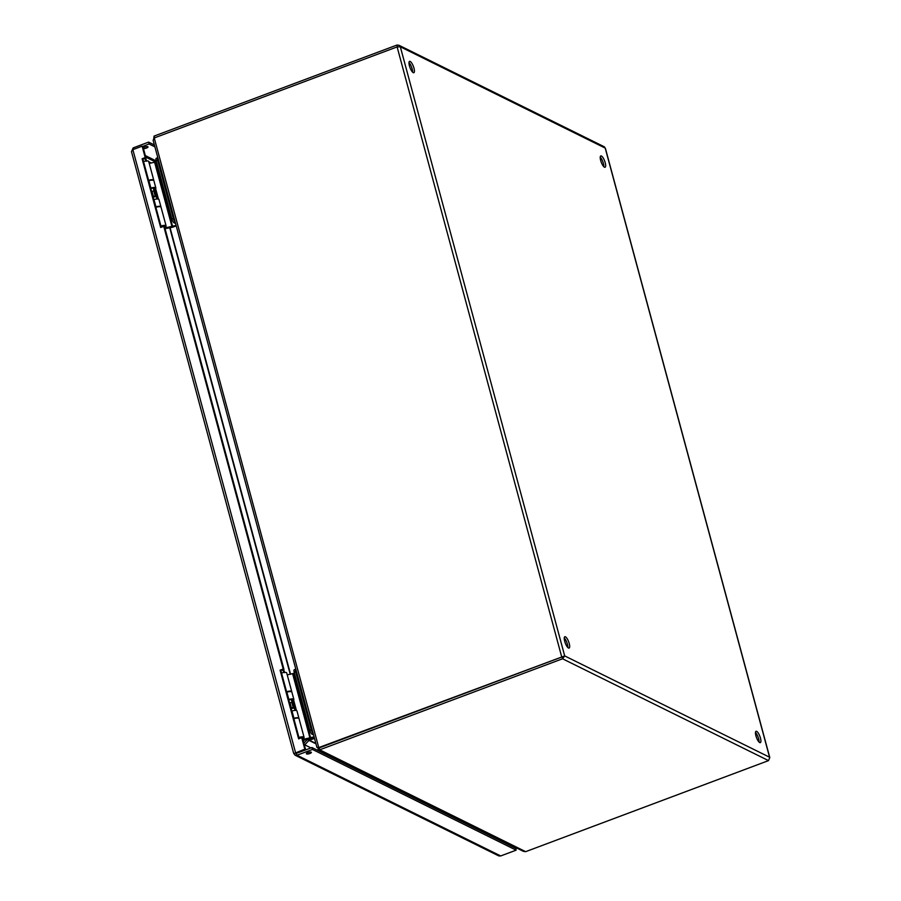 <?xml version="1.0" encoding="UTF-8"?>
<svg xmlns="http://www.w3.org/2000/svg" width="901" height="901" viewBox="0 0 901 901"><rect width="100%" height="100%" fill="white"/><g stroke="black" fill="none" stroke-linecap="round" stroke-linejoin="round"><path stroke-width="1.35" d="M412.579 72.159A6.059 1.813 69.4 0 0 409.009 62.608M409.448 65.919A6.059 1.813 -110.6 0 1 409.583 61.369A6.059 1.813 -110.6 0 1 413.401 66.404A6.059 1.813 -110.6 0 1 413.841 72.711A6.059 1.813 -110.6 0 1 409.448 65.919M603.816 166.719A6.059 1.813 69.4 0 0 600.235 157.168M600.674 160.479A6.059 1.813 -110.6 0 1 600.821 155.929A6.059 1.813 -110.6 0 1 604.639 160.964A6.059 1.813 -110.6 0 1 605.067 167.271A6.059 1.813 -110.6 0 1 600.674 160.479M567.833 647.526A6.059 1.813 69.4 0 0 564.251 637.976M564.69 641.287A6.059 1.813 -110.6 0 1 564.826 636.737A6.059 1.813 -110.6 0 1 568.655 641.771A6.059 1.813 -110.6 0 1 569.083 648.078A6.059 1.813 -110.6 0 1 564.69 641.287M759.059 742.075A6.059 1.813 69.4 0 0 755.477 732.536M755.928 735.847A6.059 1.813 -110.6 0 1 756.063 731.297A6.059 1.813 -110.6 0 1 759.881 736.331A6.059 1.813 -110.6 0 1 760.309 742.638A6.059 1.813 -110.6 0 1 755.928 735.847M307.613 739.248L303.862 743.179M315.958 743.821L308.998 740.374L304.752 744.845L310.969 747.92M497.543 838.549L497.408 839.248M314.505 738.415L308.998 740.374L307.342 739.518M154.003 189.593L154.353 190.899M291.992 701.034L292.352 702.341M304.684 739.8L303.344 741.219M151.391 163.025L148.778 161.73M151.3 163.047L148.778 161.763M318.154 747.571L318.492 750.015L319.686 749.823L562.539 658.777L564.69 655.917L318.751 747.593L317.028 747.289L319.326 747.875M769.724 757.752L768.519 760.613L525.655 851.67L523.402 851.332L318.492 750.015M319.292 748.393L317.929 748.9M562.787 656.649L319.168 747.931L319.686 749.823L525.655 851.67M562.28 656.863L561.605 656.536L397.116 46.908L154.251 137.954L153.136 140.319L316.938 747.436M397.431 46.818L396.947 45.05L154.082 136.096L153.575 139.756M154.082 136.096L154.555 137.842M397.116 46.908L400.326 46.784L398.929 45.253L396.947 45.05M398.929 45.253L604.368 146.829L605.303 148.417M562.945 656.57L564.69 655.917L769.567 757.223L605.213 148.091L400.326 46.784L564.69 655.917M562.033 656.885L562.539 658.777L768.519 760.613M301.734 737.716L302.499 738.099L305.585 749.531L304.82 749.148L301.734 737.716L298.636 738.876L280.098 670.164L283.196 669.015L163.745 226.309L160.648 227.469L142.11 158.756L145.207 157.596L142.121 146.176L142.887 146.548L145.973 157.979L142.876 159.139L161.256 227.243M145.207 157.596L145.973 157.979M142.11 158.756L142.876 159.139M163.745 226.309L164.511 226.692L283.961 669.387L280.864 670.547L299.245 738.651M283.196 669.015L283.961 669.387M280.098 670.164L280.864 670.547M154.893 146.863L149.104 144.002L148.597 142.11L133.145 147.91L131.478 151.672L132.852 149.645L142.121 146.176M304.82 749.148L293.895 753.619L295.1 755.207L297.015 755.229L312.467 749.441L516.149 850.161L500.697 855.95L498.827 855.927L295.1 755.207M132.852 149.645L295.551 752.628L296.316 752.999L305.585 749.531M307.894 752.56A2.602 0.755 -15.1 0 1 311.374 752.358A2.602 0.755 -15.1 0 1 309.066 753.765A2.602 0.755 -15.1 0 1 306.351 753.72A2.602 0.755 -15.1 0 1 307.894 752.56M143.225 147.832A2.602 0.755 -15.1 0 1 144.532 147.122A2.602 0.755 -15.1 0 1 148.023 146.919A2.602 0.755 -15.1 0 1 146.345 148.136A2.602 0.755 -15.1 0 1 143.428 148.552M131.478 151.672L293.715 753.506L295.933 752.999M142.64 146.424L149.104 144.002M133.539 149.386L133.145 147.91M154.386 144.971L148.597 142.11M515.395 848.145L515.518 847.436M515.755 848.674L516.284 847.818M515.676 848.044L516.442 848.415M500.697 855.95L297.015 755.229L295.719 752.932L296.508 753.337L311.949 747.548L515.642 848.269L516.149 850.161M311.949 747.548L312.467 749.441M148.733 180.819L148.913 180.763A4.223 1.228 -15.1 0 1 153.88 180.684L155.85 187.982A4.223 1.228 -15.1 0 1 153.744 189.706M150.704 188.129L150.884 188.072A4.223 1.228 -15.1 0 1 155.85 187.982M155.772 206.937L155.952 206.881A4.223 1.228 -15.1 0 1 160.93 206.791L158.959 199.493A4.223 1.228 164.9 0 0 153.981 199.571L153.801 199.628M153.598 189.165A2.59 0.755 164.9 0 0 154.274 188.41A2.59 0.755 164.9 0 0 151.233 188.455L150.827 188.591M153.125 197.128A6.532 1.892 -15.1 0 1 154.094 196.722L155.794 196.046L153.407 196.441A8.177 2.376 164.9 0 0 152.99 196.609M155.794 196.046L154.42 190.933L152.021 191.327A8.177 2.376 164.9 0 0 151.605 191.496M153.733 190.652L155.107 195.776M286.721 692.261L286.901 692.205A4.223 1.228 -15.1 0 1 291.879 692.114L293.85 699.413A4.223 1.228 -15.1 0 1 291.733 701.147M288.692 699.559L288.872 699.503A4.223 1.228 -15.1 0 1 293.85 699.413M293.771 718.367L293.951 718.311A4.223 1.228 -15.1 0 1 298.929 718.221L296.958 710.923A4.223 1.228 164.9 0 0 291.98 711.013L291.8 711.069M291.586 700.606A2.59 0.755 164.9 0 0 292.273 699.84A2.59 0.755 164.9 0 0 289.221 699.897L288.816 700.021M291.124 708.569A6.532 1.892 -15.1 0 1 292.082 708.152L293.794 707.476L291.395 707.882A8.177 2.376 164.9 0 0 290.989 708.051M293.794 707.476L292.408 702.363L290.021 702.769A8.177 2.376 164.9 0 0 289.604 702.938M291.733 702.093L293.107 707.206M282.542 669.882C284.75 673.317 285.212 673.554 283.928 670.569L284.716 672.383M291.372 699.886L290.55 699.593M295.021 710.416L294.503 708.49A2.489 0.721 164.9 0 0 294.436 708.377A2.489 0.721 164.9 0 0 291.169 708.67A2.489 0.721 164.9 0 0 291.158 708.682M299.076 737.964A2.489 0.721 164.9 0 0 299.053 737.975A2.489 0.721 164.9 0 1 302.409 737.773A2.489 0.721 164.9 0 1 302.409 737.908L302.364 738.032M283.714 669.004L283.928 670.569M283.759 668.655L281.833 661.525M288.917 691.72A2.59 0.755 164.9 0 0 286.709 692.216M281.54 673.036A4.223 1.228 -15.1 0 1 286.687 672.889L291.744 691.608A4.223 1.228 -15.1 0 1 291.71 691.889M286.586 691.754A4.223 1.228 -15.1 0 1 291.744 691.608M302.409 738.054A2.59 0.755 164.9 0 0 302.499 737.75A2.59 0.755 164.9 0 0 299.053 737.942M293.872 718.75A4.223 1.228 -15.1 0 1 299.031 718.604L304.076 737.322A4.223 1.228 -15.1 0 1 302.668 738.73M298.929 737.468A4.223 1.228 -15.1 0 1 304.076 737.322M295.731 669.173A3.458 1.036 69.4 0 0 295.652 671.774L294.188 672.326A3.458 1.036 -110.6 0 1 294.267 669.725L295.81 669.139A3.458 1.036 69.4 0 0 295.731 669.173A3.458 1.036 69.4 0 0 295.652 671.774L311.318 729.821A3.458 1.036 69.4 0 0 313.165 733.437M314.212 737.311L311.273 738.415A2.771 0.8 -15.1 0 1 309.753 738.843L303.952 739.935A2.771 0.8 -15.1 0 1 303.029 740.059M302.86 739.439L314.077 736.838M287.228 674.872L294.436 673.238M296.44 710.529L293.602 700.021M313.582 734.979L312.005 734.202A3.458 1.036 -110.6 0 1 309.854 730.373L311.318 729.821M294.188 672.326L309.854 730.373M295.99 710.438L293.253 700.325M144.554 158.452C146.75 161.887 147.212 162.112 145.939 159.128L146.717 160.952M153.474 188.095L152.551 188.151M153.17 197.24A2.489 0.721 164.9 0 0 153.159 197.24A2.489 0.721 164.9 0 1 156.436 196.936A2.489 0.721 164.9 0 1 156.504 197.049L157.033 198.986M161.076 226.534A2.489 0.721 164.9 0 0 161.065 226.534A2.489 0.721 164.9 0 1 164.41 226.342A2.489 0.721 164.9 0 1 164.41 226.478L164.365 226.624M145.725 157.562L145.939 159.128M145.759 157.213L143.845 150.095M150.917 180.29A2.59 0.755 164.9 0 0 148.721 180.786M143.541 161.594A4.223 1.228 -15.1 0 1 148.699 161.448L153.744 180.166A4.223 1.228 -15.1 0 1 153.722 180.448M148.586 180.313A4.223 1.228 -15.1 0 1 153.744 180.166M164.399 226.635A2.59 0.755 164.9 0 0 164.511 226.32A2.59 0.755 164.9 0 0 161.054 226.511M155.873 207.32A4.223 1.228 -15.1 0 1 161.031 207.174L166.088 225.892A4.223 1.228 -15.1 0 1 164.669 227.3M160.93 226.038A4.223 1.228 -15.1 0 1 166.088 225.892M157.731 157.743A3.458 1.036 69.4 0 0 157.652 160.333L156.188 160.885A3.458 1.036 -110.6 0 1 156.267 158.283L157.821 157.709A3.458 1.036 69.4 0 0 157.731 157.743A3.458 1.036 69.4 0 0 157.652 160.333L173.319 218.391A3.458 1.036 69.4 0 0 175.166 222.006M176.213 225.881L173.274 226.984A2.771 0.8 -15.1 0 1 171.764 227.401L165.953 228.505A2.771 0.8 -15.1 0 1 165.029 228.617M164.86 227.998L176.089 225.396M149.228 163.441L156.436 161.797M158.452 199.098L155.614 188.579M175.582 223.549L174.006 222.772A3.458 1.036 -110.6 0 1 171.854 218.932L173.319 218.391M156.188 160.885L171.854 218.932M157.99 199.008L155.265 188.883M158.452 160.04L157.652 160.333L173.183 217.873A3.458 1.036 69.4 0 0 175.031 221.488M296.44 671.482L295.652 671.774L311.172 729.314A3.458 1.036 69.4 0 0 313.03 732.93M309.144 738.955L309.505 740.284L315.857 743.426M290.235 674.308L169.748 227.784M170.075 227.728L290.561 674.241M154.251 137.954L318.751 747.593M145.613 155.715L156.211 160.952M155.715 162.067L145.759 157.146M295.855 752.999L296.53 753.337M148.913 180.763L150.884 188.072M153.981 199.571L155.952 206.881M152.021 191.327L153.407 196.441M286.901 692.205L288.872 699.503M291.98 711.013L293.951 718.311M290.021 702.769L291.395 707.882M303.423 738.279L303.738 739.439M303.84 737.93L304.234 739.383M292.656 673.847L310.045 738.291M293.275 673.678L310.665 738.11M313.244 733.741L312.005 734.202M165.424 226.838L165.739 227.998M165.84 226.489L166.234 227.953M154.657 162.417L172.046 226.849M155.276 162.236L172.665 226.68M175.244 222.31L174.006 222.772M173.972 217.58L173.183 217.873M311.971 729.01L311.172 729.314M317.771 747.548L319.258 747.841M769.758 757.459L605.371 148.226M291.372 699.795L292.025 702.206M293.58 707.567L294.436 708.377M153.373 188.354L154.026 190.775M155.58 196.125L156.436 196.936"/></g></svg>
